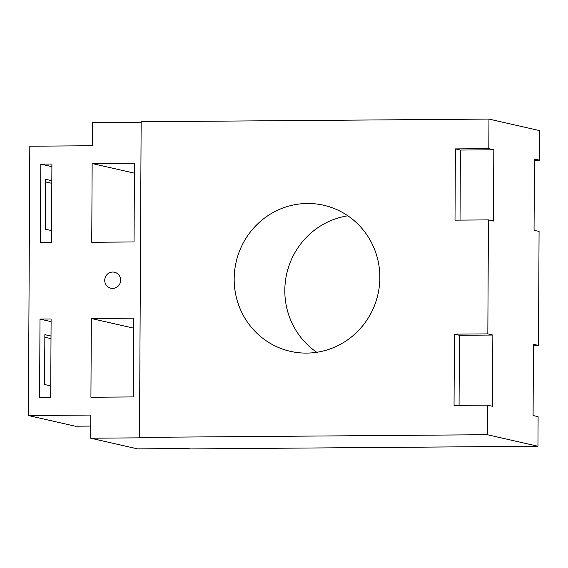 <?xml version="1.0" encoding="UTF-8"?>
<svg xmlns="http://www.w3.org/2000/svg" width="568" height="568" viewBox="0 0 568 568"><rect width="100%" height="100%" fill="white"/><g stroke="black" fill="none" stroke-linecap="round" stroke-linejoin="round"><path stroke-width="0.85" d="M90.71 438.219L141.418 437.829L139.494 437.388L141.148 121.751L488.963 119.074L539.6 130.612L539.444 160.176L534.431 159.04L534.055 230.288L539.075 231.432L538.478 345.429L533.458 344.286L533.089 415.535L538.102 416.678L537.946 446.249L190.138 448.926L188.214 448.486L137.506 448.876L90.71 438.219L90.83 415.059L28.4 415.542L29.813 146.217L92.243 145.735L92.364 122.581L141.148 122.205M90.923 397.252L133.239 396.925L133.65 318.194L91.334 318.52L90.923 397.252M91.739 242.28L134.048 241.954L134.46 163.222L92.151 163.548L91.739 242.28M112.734 272.044A8.208 7.966 102.8 0 1 120.615 281.096A8.208 7.966 102.8 0 1 110.874 288.239A8.208 7.966 102.8 0 1 112.734 272.044M40.818 164.124L40.406 242.5L51.503 242.415L51.915 164.038L40.818 164.124L51.901 166.644M51.106 319.003L40.001 319.088L39.59 397.465L50.694 397.38L51.106 319.003M139.494 437.388L487.308 434.712L487.465 405.14L492.477 406.283L492.846 335.035L487.834 333.892L454.414 334.147L454.045 405.403L487.465 405.14M487.834 333.892L488.43 219.894L493.443 221.037L493.819 149.782L488.807 148.638L455.387 148.901L455.011 220.15L488.43 219.894M488.807 148.638L488.963 119.074M307.409 203.472A74.919 72.725 102.8 0 1 323.654 205.24A74.919 72.725 102.8 0 1 379.346 286.137A74.919 72.725 102.8 0 1 306.621 353.097A74.919 72.725 102.8 0 1 290.369 351.336A74.919 72.725 102.8 0 1 234.683 270.439A74.919 72.725 102.8 0 1 307.409 203.472M487.308 434.712L537.946 446.249M534.424 160.219L539.444 160.176M533.458 345.465L538.478 345.429M316.788 352.288A74.919 72.725 102.8 0 1 286.741 273.669A74.919 72.725 102.8 0 1 347.879 215.819M28.4 415.542L75.196 426.206L90.773 426.085M45.66 181.93L51.816 183.329M44.844 337.257L50.999 338.656M51.823 180.716L45.674 179.318L45.412 229.195L51.567 230.594M51.013 336.043L44.858 334.644L44.595 384.515L50.751 385.92M459.065 405.36L459.434 335.29L492.846 335.035M91.334 318.52L133.601 328.148M92.151 163.548L134.41 173.176M454.414 334.147L459.434 335.29M455.387 148.901L460.399 150.044L460.03 220.114M493.819 149.782L460.399 150.044M40.001 319.088L51.092 321.616"/></g></svg>
